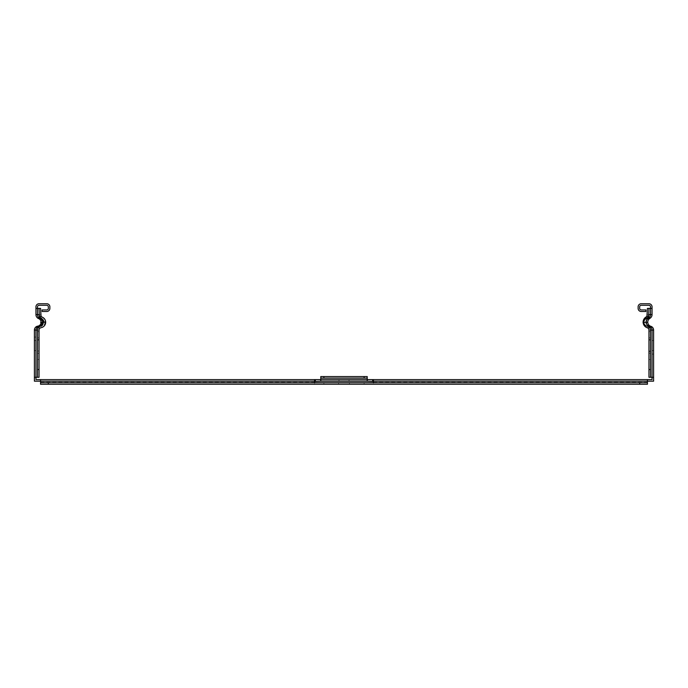 <?xml version="1.0" encoding="UTF-8"?>
<svg xmlns="http://www.w3.org/2000/svg" width="688" height="688" viewBox="0 0 688 688"><rect width="100%" height="100%" fill="white"/><g stroke="black" fill="none" stroke-linecap="round" stroke-linejoin="round"><path stroke-width="0.52" stroke-dasharray="3.44 2.58" d="M647.408 314.588L648.956 314.588L648.956 308.396L647.408 308.396L647.408 314.588A2.838 2.838 0 0 1 645.903 317.091A5.934 5.934 0 0 0 647.064 327.703A2.417 2.417 0 0 1 648.956 330.068L648.956 377.282L650.504 377.282L650.504 330.068A2.417 2.417 0 0 0 648.612 327.703A5.513 5.513 0 0 1 647.451 317.091A2.838 2.838 0 0 0 648.956 314.588L650.504 314.588A2.838 2.838 0 0 1 648.999 317.091A5.934 5.934 0 0 0 645.86 322.328A5.934 5.934 0 0 1 648.999 317.091A2.838 2.838 0 0 0 650.504 314.588L650.504 306.839A1.548 1.548 0 0 0 648.956 305.291L641.216 305.291A1.548 1.548 0 0 0 639.668 306.839L639.668 308.396A1.548 1.548 0 0 0 641.216 309.944L645.86 309.944L645.86 311.492L641.216 311.492A3.096 3.096 0 0 1 638.12 308.396L638.12 306.839A3.096 3.096 0 0 1 641.216 303.743L648.956 303.743A3.096 3.096 0 0 1 652.052 306.839L652.052 314.588A4.386 4.386 0 0 1 649.73 318.458A4.386 4.386 0 0 0 650.504 326.198A3.965 3.965 0 0 1 653.6 330.068L653.6 381.161L34.4 381.161L34.4 330.068A3.965 3.965 0 0 1 37.496 326.198A3.965 3.965 0 0 0 38.27 318.458A4.386 4.386 0 0 1 35.948 314.588L35.948 306.839A3.096 3.096 0 0 1 39.044 303.743L46.784 303.743A3.096 3.096 0 0 1 49.88 306.839L49.88 308.396A3.096 3.096 0 0 1 46.784 311.492L42.14 311.492L42.14 309.944L46.784 309.944A1.548 1.548 0 0 0 48.332 308.396L48.332 306.839A1.548 1.548 0 0 0 46.784 305.291L39.044 305.291A1.548 1.548 0 0 0 37.496 306.839L37.496 314.588A2.838 2.838 0 0 0 39.001 317.091A5.934 5.934 0 0 1 37.84 327.703A2.417 2.417 0 0 0 35.948 330.068L35.948 379.604L652.052 379.604L652.052 330.068A2.417 2.417 0 0 0 650.16 327.703A5.513 5.513 0 0 1 645.86 322.328A5.513 5.513 0 0 0 650.16 327.703A2.417 2.417 0 0 1 652.052 330.068L652.052 377.282L650.504 377.282L650.504 330.068A3.965 3.965 0 0 0 647.408 326.198A3.965 3.965 0 0 1 646.634 318.458A4.386 4.386 0 0 0 648.672 316.136M653.6 340.551L653.6 350.613L653.6 340.551L652.052 340.551L652.052 350.613L652.052 340.551M653.6 337.068L653.6 354.096L653.6 337.068L652.052 337.068L652.052 354.096L652.052 337.068L653.6 337.068M647.442 379.604L647.442 381.161L40.558 381.161L40.558 382.709L314.588 382.709L314.588 384.257L647.442 384.257M349.031 381.161L338.969 381.161L349.031 381.161L349.031 379.604L338.969 379.604L349.031 379.604M34.4 354.096L34.4 337.068L34.4 354.096L35.948 354.096L35.948 337.068L35.948 354.096L34.4 354.096M34.4 350.613L34.4 340.551L34.4 350.613L35.948 350.613L35.948 340.551L35.948 350.613M40.558 379.604L40.558 381.161M35.948 308.396L37.496 308.396L37.496 314.588A2.838 2.838 0 0 0 39.001 317.091A5.934 5.934 0 0 1 37.84 327.703A2.417 2.417 0 0 0 35.948 330.068L35.948 377.282L34.4 377.282M650.504 351.774L650.504 331.65L650.504 351.774L648.956 351.774L648.956 339.39L648.956 351.774L650.504 351.774M653.6 377.282L652.052 377.282M37.496 308.396L39.044 308.396L39.044 314.588L39.044 308.396L40.592 308.396L40.592 314.588A2.838 2.838 0 0 0 42.097 317.091A5.934 5.934 0 0 1 40.936 327.703A2.417 2.417 0 0 0 39.044 330.068L39.044 377.282L35.948 377.282M39.044 351.774L39.044 331.65L39.044 351.774L37.496 351.774L37.496 339.39L37.496 359.514L37.496 351.774L39.044 351.774M650.504 340.164L648.956 340.164L650.504 340.164M39.044 340.164L37.496 340.164L39.044 340.164M650.504 351L648.956 351L650.504 351M650.504 331.65L648.956 331.65L648.956 339.39L648.956 331.65L650.504 331.65M39.044 331.65L37.496 331.65L37.496 339.39L37.496 331.65L39.044 331.65M650.504 337.842L648.956 337.842L650.504 337.842M39.044 337.842L37.496 337.842L39.044 337.842M650.504 359.514L648.956 359.514L650.504 359.514M650.504 353.322L648.956 353.322L650.504 353.322M39.044 353.322L37.496 353.322L39.044 353.322M39.044 351L37.496 351L39.044 351M39.044 359.514L37.496 359.514L39.044 359.514M650.504 314.588L650.504 308.396L652.052 308.396M648.956 314.588L648.956 308.396L650.504 308.396M40.592 314.588L39.044 314.588A2.838 2.838 0 0 0 40.549 317.091A5.934 5.934 0 0 1 39.388 327.703A2.417 2.417 0 0 0 37.496 330.068L37.496 377.282L37.496 330.068A3.965 3.965 0 0 1 40.592 326.198A3.965 3.965 0 0 0 41.366 318.458A4.386 4.386 0 0 1 39.328 316.136M320.78 379.604L367.22 379.604M320.78 381.229L320.78 379.664L367.22 379.664L367.22 381.229M367.22 379.664L367.22 376.568L320.78 376.568L320.78 379.664M367.22 378.116L320.78 378.116L367.22 378.116M40.558 384.257L314.588 384.257L314.588 379.828M373.412 379.828L373.412 384.257L373.412 382.709L647.442 382.709L647.442 381.161M349.418 384.257L349.418 382.709L349.418 384.257M373.412 382.709L338.582 382.709L338.582 384.257L338.582 382.709L314.588 382.709M35.948 337.068L34.4 337.068L35.948 337.068M652.052 354.096L653.6 354.096L652.052 354.096M650.504 339.39L648.956 339.39L650.504 339.39M39.044 339.39L37.496 339.39L39.044 339.39M645.903 317.091L648.999 317.091M642.764 322.328L645.86 322.328M647.064 327.703L650.16 327.703M648.956 330.068L652.052 330.068M39.044 330.068L35.948 330.068M40.936 327.703L37.84 327.703M45.236 322.328L42.14 322.328M42.097 317.091L39.001 317.091M39.044 314.588L37.496 314.588M364.124 382.709L364.124 384.257M323.876 382.709L323.876 384.257M373.412 382.279L647.442 382.279M40.558 382.279L314.588 382.279M338.969 379.604L338.969 381.161M35.948 340.551L34.4 340.551M652.052 350.613L653.6 350.613"/><path stroke-width="1.03" d="M648.956 308.396L647.408 308.396L646.944 316.136A2.838 2.838 0 0 1 645.903 317.091A5.934 5.934 0 0 0 647.064 327.703A2.417 2.417 0 0 1 648.956 330.068L648.956 377.282L650.504 377.282L650.504 330.068A3.965 3.965 0 0 0 647.408 326.198A3.965 3.965 0 0 1 646.634 318.458A4.386 4.386 0 0 0 648.672 316.136L648.956 308.396L650.504 308.396L650.504 314.588L652.052 314.588A4.386 4.386 0 0 1 649.73 318.458A4.386 4.386 0 0 0 650.504 326.198A3.965 3.965 0 0 1 653.6 330.068L653.6 381.161L647.442 381.161L647.442 382.709L639.702 382.709L639.702 384.257L647.442 384.257L647.442 382.709L647.442 384.257M40.558 384.257L40.558 382.709L40.558 384.257L48.298 384.257L48.298 382.709L40.558 382.709L40.558 381.161L34.4 381.161L34.4 330.068A3.965 3.965 0 0 1 37.496 326.198A3.965 3.965 0 0 0 38.27 318.458A4.386 4.386 0 0 1 35.948 314.588L35.948 306.839A3.096 3.096 0 0 1 39.044 303.743L46.784 303.743A3.096 3.096 0 0 1 49.88 306.839L49.88 308.396A3.096 3.096 0 0 1 46.784 311.492L42.14 311.492L42.14 309.944L46.784 309.944A1.548 1.548 0 0 0 48.332 308.396L48.332 306.839A1.548 1.548 0 0 0 46.784 305.291L39.044 305.291A1.548 1.548 0 0 0 37.496 306.839L37.496 308.396L35.948 308.396M37.496 377.282L39.044 377.282L39.044 330.068A2.417 2.417 0 0 1 40.936 327.703A5.513 5.513 0 0 0 42.097 317.091A2.838 2.838 0 0 1 41.056 316.136L40.592 308.396L39.044 308.396L39.328 316.136A4.386 4.386 0 0 0 41.366 318.458A4.386 4.386 0 0 1 40.592 326.198A3.965 3.965 0 0 0 37.496 330.068L37.496 377.282L35.948 377.282L35.948 379.604L320.78 379.604M650.504 377.282L652.052 377.282L652.052 379.604L647.442 379.604L647.442 381.161L373.412 381.161L373.412 382.709M646.944 316.136L648.672 316.136A4.386 4.386 0 0 0 648.956 314.588L650.504 314.588A4.386 4.386 0 0 1 648.182 318.458A4.386 4.386 0 0 0 648.956 326.198A3.965 3.965 0 0 1 652.052 330.068L652.052 377.282L653.6 377.282M652.052 308.396L652.052 306.839A3.096 3.096 0 0 0 648.956 303.743L641.216 303.743A3.096 3.096 0 0 0 638.12 306.839L638.12 308.396A3.096 3.096 0 0 0 641.216 311.492L645.86 311.492L645.86 309.944L641.216 309.944A1.548 1.548 0 0 1 639.668 308.396L639.668 306.839A1.548 1.548 0 0 1 641.216 305.291L648.956 305.291A1.548 1.548 0 0 1 650.504 306.839L650.504 308.396L652.052 308.396L652.052 314.588M37.496 330.068L35.948 330.068L35.948 377.282L34.4 377.282M39.044 308.396L37.496 308.396L37.496 314.588L35.948 314.588M41.056 316.136L39.328 316.136A4.386 4.386 0 0 1 39.044 314.588L37.496 314.588A4.386 4.386 0 0 0 39.818 318.458L38.27 318.458M367.22 379.604L647.442 379.604M314.588 382.709L314.588 381.161L40.558 381.161L40.558 379.604M364.124 378.116L367.22 378.116L367.22 376.568L364.124 376.568L364.124 378.116L323.876 378.116L323.876 376.568L320.78 376.568L320.78 378.116L323.876 378.116M367.22 378.116L367.22 381.229L320.78 381.229L320.78 378.116M48.298 384.257L639.702 384.257M48.298 382.709L639.702 382.709M323.876 376.568L364.124 376.568M320.78 381.229L314.588 381.462M314.588 381.161L314.588 379.828L315.362 379.664L372.638 379.664L373.412 379.828L373.412 381.161M373.412 381.462L367.22 381.229M650.504 369.542L648.956 369.542M39.044 369.542L37.496 369.542M650.504 330.068L653.6 330.068M647.408 326.198L650.504 326.198M644.312 322.328L647.408 322.328M646.634 318.458L649.73 318.458M34.4 330.068L35.948 330.068A3.965 3.965 0 0 1 39.044 326.198A3.965 3.965 0 0 0 39.818 318.458L41.366 318.458M43.688 322.328L40.592 322.328M40.592 326.198L37.496 326.198M315.362 379.664L315.362 381.229M372.638 379.664L372.638 381.229"/></g></svg>
